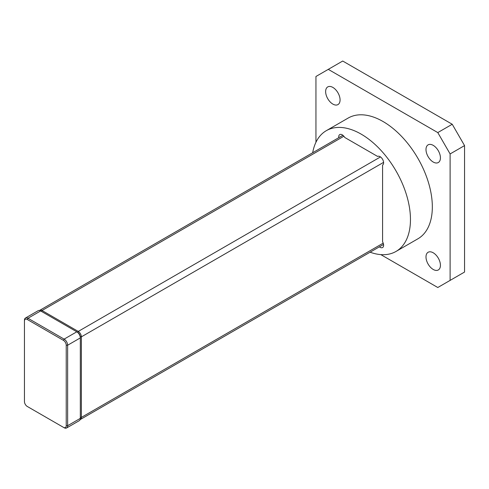 <?xml version="1.0" encoding="UTF-8"?>
<svg xmlns="http://www.w3.org/2000/svg" width="489" height="489" viewBox="0 0 489 489"><rect width="100%" height="100%" fill="white"/><g stroke="black" fill="none" stroke-linecap="round" stroke-linejoin="round"><path stroke-width="0.73" d="M80.318 418.376L67.641 425.693A4.982 2.873 60 0 1 66.608 427.973L79.285 420.656A4.982 2.873 -120 0 0 80.318 418.376L80.318 337.092A3.985 2.298 -120 0 0 77.5 332.214L40.648 310.937A4.982 2.873 -120 0 0 38.16 310.692L25.483 318.009A4.982 2.873 60 0 1 27.971 318.26L40.648 310.937M80.318 337.905A4.982 2.873 -120 0 0 76.791 331.811L64.12 339.128L27.971 318.26L27.268 319.476L63.411 340.344L64.12 339.128A4.982 2.873 60 0 1 67.641 345.228L80.318 337.905M66.229 425.693L67.641 425.693L67.641 345.228L66.229 345.228L66.229 425.693A3.985 2.298 60 0 1 63.411 427.319L27.971 406.86A4.982 2.873 60 0 1 27.965 406.854L27.268 406.451A3.985 2.298 60 0 1 24.45 401.573L24.45 320.289A4.982 2.873 60 0 1 25.483 318.009M66.608 427.973A4.982 2.873 60 0 1 64.12 427.728L63.411 427.319L64.12 427.728M27.268 319.476A3.985 2.298 -120 0 0 24.45 321.102M66.229 345.228A3.985 2.298 -120 0 0 63.411 340.344M383.205 243.143L81.37 417.404L81.37 336.848L383.59 162.36M380.479 156.926L78.24 331.426A4.425 2.555 60 0 1 81.37 336.848L80.306 336.848M80.318 417.404L81.37 417.404A4.425 2.555 60 0 1 80.453 419.428A4.425 2.555 60 0 1 80.129 419.568M77.708 332.343L78.24 331.426L42.017 310.509L343.877 136.235M39.523 310.503A4.425 2.555 60 0 1 39.805 310.289A4.425 2.555 60 0 1 42.017 310.509L41.492 311.426M380.815 254.61L437.789 287.508L450.112 280.393L450.112 153.937L437.789 132.586L328.278 69.365L315.949 76.48L315.949 142.268M312.685 152.745A69.719 40.251 60 0 1 326.304 130.679L348.174 118.057A69.719 40.251 60 0 1 417.893 158.308A69.719 40.251 60 0 1 417.893 238.809L396.023 251.438A69.719 40.251 60 0 1 370.106 252.202M325.637 91.584A10.208 5.892 60 0 1 327.752 86.908A10.208 5.892 60 0 1 337.96 92.806A10.208 5.892 60 0 1 337.96 104.591A10.208 5.892 60 0 1 330.093 101.859A10.208 5.892 60 0 1 325.637 91.584M425.992 149.524A10.208 5.892 60 0 1 428.107 144.848A10.208 5.892 60 0 1 438.315 150.746A10.208 5.892 60 0 1 438.315 162.531A10.208 5.892 60 0 1 430.448 159.799A10.208 5.892 60 0 1 425.992 149.524M425.992 256.951A10.208 5.892 60 0 1 428.107 252.275A10.208 5.892 60 0 1 438.315 258.168A10.208 5.892 60 0 1 438.315 269.959A10.208 5.892 60 0 1 430.448 267.22A10.208 5.892 60 0 1 425.992 256.951M437.789 132.586L452.227 124.255L464.55 145.6L450.112 153.937M450.112 280.393L464.55 272.055L464.55 145.6M464.55 272.055L437.789 287.508M452.227 124.255L342.716 61.027L328.278 69.365M326.304 130.679A69.719 40.251 60 0 1 396.023 170.936A69.719 40.251 60 0 1 396.023 251.438M338.791 137.672A4.982 2.873 60 0 1 339.757 134.579A4.982 2.873 60 0 1 344.733 137.458L377.594 156.425A4.982 2.873 60 0 1 382.575 159.304A4.982 2.873 60 0 1 382.575 165.056L382.575 241.786A4.982 2.873 60 0 1 382.575 247.538A4.982 2.873 60 0 1 379.415 246.829M77.5 332.214L76.791 331.811L77.5 332.214M27.268 406.451L27.971 406.86M383.541 244.445L80.453 419.428M342.917 135.288L39.805 310.289"/></g></svg>
